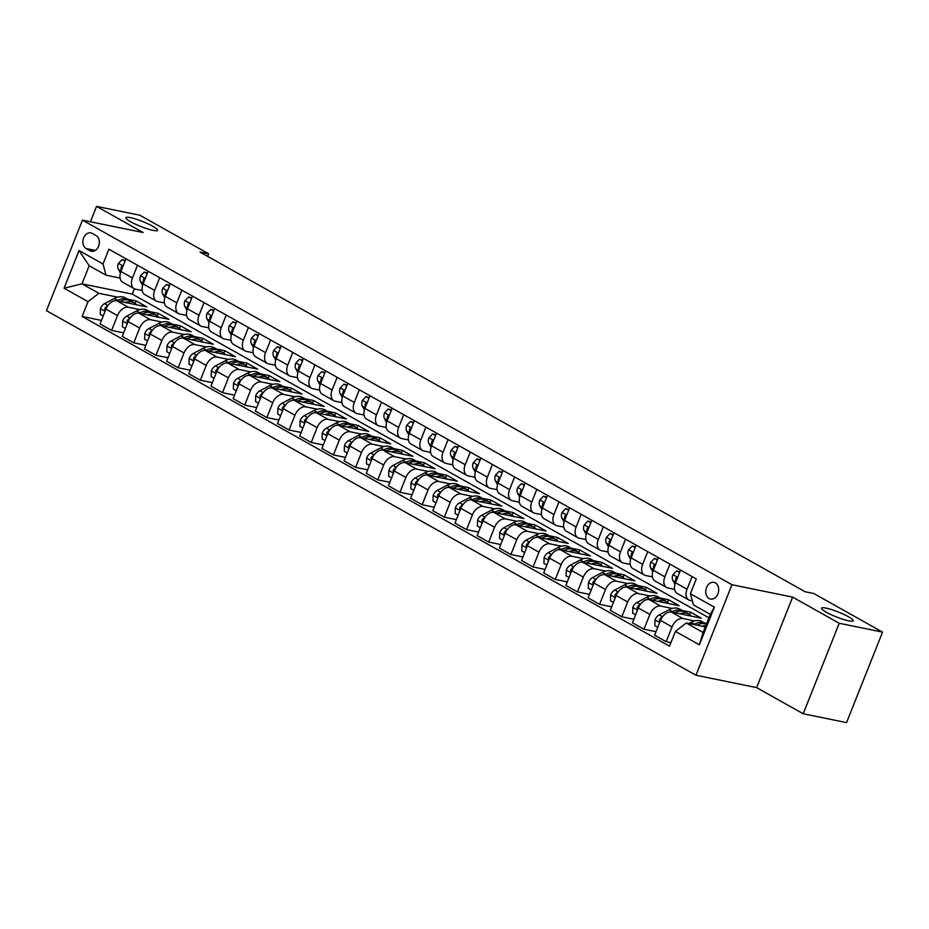 <?xml version="1.0" encoding="UTF-8"?>
<svg xmlns="http://www.w3.org/2000/svg" width="929" height="929" viewBox="0 0 929 929"><rect width="100%" height="100%" fill="white"/><g stroke="black" fill="none" stroke-linecap="round" stroke-linejoin="round"><path stroke-width="1.39" d="M826.009 608.112A17.059 2.636 -158.3 0 1 843.811 614.394A17.059 2.636 -158.3 0 1 853.217 620.793A17.059 2.636 -158.3 0 1 848.734 620.862A17.059 2.636 -158.3 0 1 830.932 614.592A17.059 2.636 -158.3 0 1 821.526 608.181A17.059 2.636 -158.3 0 1 826.009 608.112M130.362 217.63A17.059 2.636 -158.3 0 1 148.164 223.912A17.059 2.636 -158.3 0 1 157.57 230.311A17.059 2.636 -158.3 0 1 153.076 230.38A17.059 2.636 -158.3 0 1 135.286 224.11A17.059 2.636 -158.3 0 1 125.879 217.7A17.059 2.636 -158.3 0 1 130.362 217.63M715.342 582.878A8.524 6.375 -78.5 0 0 713.936 582.355A8.524 6.375 -78.5 0 0 706.226 588.463A8.524 6.375 -78.5 0 0 709.117 598.531A8.524 6.375 -78.5 0 0 710.522 599.066A8.524 6.375 -78.5 0 0 718.233 592.957A8.524 6.375 -78.5 0 0 715.342 582.878M803.202 713.774L839.224 623.266L792.634 597.115L756.624 687.623L803.202 713.774L846.54 722.611L882.55 632.115L813.781 593.515L805.118 591.738L199.979 252.061L208.642 253.826L139.873 215.226L96.546 206.389L90.415 221.776M756.624 687.623L695.96 675.232L46.45 310.658L82.46 220.15L731.971 584.736L695.96 675.232M86.142 248.542L90.043 250.737A8.256 6.178 -78.5 0 0 91.414 251.248A8.256 6.178 -78.5 0 0 98.88 245.337A8.256 6.178 -78.5 0 0 96.082 235.571L92.18 233.376A8.256 6.178 -78.5 0 0 90.81 232.865A8.256 6.178 -78.5 0 0 83.343 238.788A8.256 6.178 -78.5 0 0 86.142 248.542L95.304 250.424M88.023 301.67L64.066 288.222L79.046 250.551L103.014 263.999L106.045 275.193L89.184 265.74L81.984 283.833L98.846 293.297L88.023 301.67L82.135 316.464L669.53 646.189L675.418 631.383L686.241 623.022L703.102 632.486L710.302 614.383L693.452 604.918L690.41 593.712L714.366 607.171L699.374 644.831L675.418 631.383M690.41 593.712L696.297 578.918L108.902 249.204L103.014 263.999M839.224 623.266L882.55 632.115M792.634 597.115L731.971 584.736M82.46 220.15L143.124 232.529L96.546 206.389M207.631 256.358L208.642 253.826M134.38 288.745L132.243 294.098L81.984 283.833L64.066 288.222M106.045 275.193L120.05 278.061M692.082 576.549L687.042 589.23A10.66 6.886 119.3 0 0 688.749 599.937A10.66 6.886 119.3 0 0 690.073 600.424L692.349 600.889M669.902 564.1L664.862 576.781A10.66 6.886 119.3 0 0 666.569 587.488A10.66 6.886 119.3 0 0 667.893 587.976L674.617 589.346M647.722 551.652L642.671 564.321A10.66 6.886 119.3 0 0 644.389 575.039A10.66 6.886 119.3 0 0 645.713 575.527L652.437 576.897M625.531 539.203L620.491 551.872A10.66 6.886 119.3 0 0 622.209 562.579A10.66 6.886 119.3 0 0 623.533 563.067L630.257 564.449M603.351 526.743L598.311 539.424A10.66 6.886 119.3 0 0 600.018 550.131A10.66 6.886 119.3 0 0 601.342 550.618L608.065 551.989M581.171 514.294L576.131 526.964A10.66 6.886 119.3 0 0 577.838 537.682A10.66 6.886 119.3 0 0 579.162 538.17L585.885 539.54M558.991 501.846L553.939 514.515A10.66 6.886 119.3 0 0 555.658 525.222A10.66 6.886 119.3 0 0 556.982 525.721L563.706 527.091M536.799 489.397L531.76 502.066A10.66 6.886 119.3 0 0 533.478 512.773A10.66 6.886 119.3 0 0 534.802 513.261L541.526 514.643M514.62 476.937L509.58 489.618A10.66 6.886 119.3 0 0 511.298 500.325A10.66 6.886 119.3 0 0 512.611 500.812L519.334 502.183M492.44 464.488L487.4 477.158A10.66 6.886 119.3 0 0 489.107 487.876A10.66 6.886 119.3 0 0 490.431 488.364L497.154 489.734M470.26 452.04L465.208 464.709A10.66 6.886 119.3 0 0 466.927 475.416A10.66 6.886 119.3 0 0 468.251 475.915L474.974 477.285M448.068 439.591L443.028 452.26A10.66 6.886 119.3 0 0 444.747 462.967A10.66 6.886 119.3 0 0 446.071 463.455L452.795 464.837M425.888 427.131L420.849 439.812A10.66 6.886 119.3 0 0 422.567 450.519A10.66 6.886 119.3 0 0 423.891 451.006L430.615 452.377M403.709 414.682L398.669 427.352A10.66 6.886 119.3 0 0 400.376 438.07A10.66 6.886 119.3 0 0 401.7 438.558L408.423 439.928M381.529 402.234L376.477 414.903A10.66 6.886 119.3 0 0 378.196 425.61A10.66 6.886 119.3 0 0 379.52 426.109L386.243 427.479M359.337 389.774L354.297 402.454A10.66 6.886 119.3 0 0 356.016 413.161A10.66 6.886 119.3 0 0 357.34 413.649L364.063 415.019M337.157 377.325L332.117 390.006A10.66 6.886 119.3 0 0 333.836 400.713A10.66 6.886 119.3 0 0 335.16 401.2L341.884 402.571M314.977 364.876L309.938 377.546A10.66 6.886 119.3 0 0 311.645 388.264A10.66 6.886 119.3 0 0 312.968 388.752L319.692 390.122M292.798 352.428L287.746 365.097A10.66 6.886 119.3 0 0 289.465 375.804A10.66 6.886 119.3 0 0 290.789 376.303L297.512 377.673M270.606 339.968L265.566 352.648A10.66 6.886 119.3 0 0 267.285 363.355A10.66 6.886 119.3 0 0 268.609 363.843L275.332 365.213M248.426 327.519L243.386 340.2A10.66 6.886 119.3 0 0 245.105 350.907A10.66 6.886 119.3 0 0 246.429 351.394L253.152 352.765M226.246 315.07L221.207 327.74A10.66 6.886 119.3 0 0 222.914 338.458A10.66 6.886 119.3 0 0 224.237 338.946L230.961 340.316M204.066 302.622L199.015 315.291A10.66 6.886 119.3 0 0 200.734 325.998A10.66 6.886 119.3 0 0 202.057 326.485L208.781 327.867M181.875 290.162L176.835 302.842A10.66 6.886 119.3 0 0 178.554 313.549A10.66 6.886 119.3 0 0 179.878 314.037L186.601 315.407M159.695 277.713L154.655 290.394A10.66 6.886 119.3 0 0 156.374 301.101A10.66 6.886 119.3 0 0 157.698 301.588L164.421 302.959M137.515 265.264L132.475 277.934A10.66 6.886 119.3 0 0 134.182 288.652A10.66 6.886 119.3 0 0 135.506 289.14L142.23 290.51M135.111 303.411L136.11 300.903L127.726 299.196M117.716 297.152L98.846 293.297M136.11 300.903L146.759 306.884L116.775 300.764A10.66 6.886 119.3 0 0 105.941 309.136L100.053 323.931L111.596 330.399L123.638 332.861M157.291 315.872L158.29 313.363L149.906 311.645M139.907 309.601L128.307 307.232A10.66 6.886 119.3 0 0 117.484 315.605L111.596 330.399M158.29 313.363L168.939 319.332L138.955 313.212A10.66 6.886 119.3 0 0 128.132 321.585L122.245 336.379L133.776 342.859L145.818 345.321M179.471 328.32L180.47 325.812L172.086 324.093M162.087 322.061L150.486 319.692A10.66 6.886 119.3 0 0 139.664 328.053L133.776 342.859M180.47 325.812L191.119 331.792L161.135 325.661A10.66 6.886 119.3 0 0 150.312 334.034L144.425 348.828L155.956 355.308L168.01 357.77M201.663 340.769L202.661 338.261L194.266 336.553M184.267 334.51L172.678 332.141A10.66 6.886 119.3 0 0 161.843 340.513L155.956 355.308M202.661 338.261L213.298 344.241L183.315 338.121A10.66 6.886 119.3 0 0 172.492 346.482L166.605 361.288L178.136 367.756L190.19 370.218M223.843 353.229L224.841 350.709L216.457 349.002M206.447 346.958L194.858 344.589A10.66 6.886 119.3 0 0 184.023 352.962L178.136 367.756M224.841 350.709L235.49 356.69L205.506 350.57A10.66 6.886 119.3 0 0 194.672 358.942L188.784 373.737L200.327 380.216L212.369 382.667M246.022 365.678L247.021 363.169L238.637 361.451M228.639 359.407L217.038 357.038A10.66 6.886 119.3 0 0 206.215 365.411L200.327 380.216M247.021 363.169L257.67 369.138L227.686 363.018A10.66 6.886 119.3 0 0 216.863 371.391L210.976 386.185L222.507 392.665L234.549 395.127M268.202 378.126L269.201 375.618L260.817 373.899M250.818 371.867L239.217 369.498A10.66 6.886 119.3 0 0 228.395 377.859L222.507 392.665M269.201 375.618L279.85 381.598L249.866 375.467A10.66 6.886 119.3 0 0 239.043 383.84L233.156 398.634L244.687 405.114L256.741 407.576M290.394 390.575L291.392 388.067L282.997 386.359M272.998 384.316L261.409 381.947A10.66 6.886 119.3 0 0 250.575 390.319L244.687 405.114M291.392 388.067L302.03 394.047L272.046 387.927A10.66 6.886 119.3 0 0 261.223 396.288L255.336 411.094L266.867 417.562L278.921 420.024M312.574 403.035L313.572 400.515L305.188 398.808M295.178 396.764L283.589 394.395A10.66 6.886 119.3 0 0 272.754 402.768L266.867 417.562M313.572 400.515L324.221 406.496L294.238 400.376A10.66 6.886 119.3 0 0 283.403 408.748L277.516 423.543L289.058 430.022L301.101 432.473M334.754 415.484L335.752 412.975L327.368 411.257M317.37 409.213L305.769 406.856A10.66 6.886 119.3 0 0 294.946 415.217L289.058 430.022M335.752 412.975L346.401 418.944L316.417 412.824A10.66 6.886 119.3 0 0 305.595 421.197L299.695 435.991L311.238 442.471L323.28 444.933M356.933 427.932L357.932 425.424L349.548 423.705M339.549 421.673L327.949 419.304A10.66 6.886 119.3 0 0 317.126 427.665L311.238 442.471M357.932 425.424L368.581 431.404L338.597 425.273A10.66 6.886 119.3 0 0 327.774 433.646L321.887 448.452L333.418 454.92L345.472 457.382M379.113 440.381L380.124 437.873L371.728 436.166M361.729 434.122L350.128 431.753A10.66 6.886 119.3 0 0 339.306 440.125L333.418 454.92M380.124 437.873L390.761 443.853L360.777 437.733A10.66 6.886 119.3 0 0 349.954 446.094L344.067 460.9L355.598 467.368L367.652 469.83M401.305 452.841L402.303 450.321L393.919 448.614M383.909 446.57L372.32 444.201A10.66 6.886 119.3 0 0 361.486 452.574L355.598 467.368M402.303 450.321L412.952 456.302L382.969 450.182A10.66 6.886 119.3 0 0 372.134 458.554L366.247 473.349L377.789 479.828L389.832 482.279M423.485 465.29L424.483 462.781L416.099 461.063M406.101 459.019L394.5 456.662A10.66 6.886 119.3 0 0 383.677 465.023L377.789 479.828M424.483 462.781L435.132 468.75L405.149 462.63A10.66 6.886 119.3 0 0 394.326 471.003L388.427 485.797L399.969 492.277L412.011 494.739M445.665 477.738L446.663 475.23L438.279 473.523M428.281 471.479L416.68 469.11A10.66 6.886 119.3 0 0 405.857 477.471L399.969 492.277M446.663 475.23L457.312 481.21L427.328 475.091A10.66 6.886 119.3 0 0 416.506 483.452L410.618 498.258L422.149 504.726L434.191 507.188M467.844 490.187L468.843 487.679L460.459 485.972M450.46 483.928L438.86 481.559A10.66 6.886 119.3 0 0 428.037 489.931L422.149 504.726M468.843 487.679L479.492 493.659L449.508 487.539A10.66 6.886 119.3 0 0 438.685 495.9L432.798 510.706L444.329 517.174L456.383 519.636M490.036 502.647L491.035 500.127L482.65 498.42M472.64 496.376L461.051 494.007A10.66 6.886 119.3 0 0 450.217 502.38L444.329 517.174M491.035 500.127L501.683 506.108L471.7 499.988A10.66 6.886 119.3 0 0 460.865 508.36L454.978 523.155L466.521 529.635L478.563 532.085M512.216 515.096L513.214 512.587L504.83 510.869M494.82 508.825L483.231 506.468A10.66 6.886 119.3 0 0 472.408 514.829L466.521 529.635M513.214 512.587L523.863 518.556L493.88 512.436A10.66 6.886 119.3 0 0 483.057 520.809L477.158 535.603L488.7 542.083L500.743 544.545M534.396 527.544L535.394 525.036L527.01 523.329M517.012 521.285L505.411 518.916A10.66 6.886 119.3 0 0 494.588 527.289L488.7 542.083M535.394 525.036L546.043 531.016L516.059 524.897A10.66 6.886 119.3 0 0 505.237 533.258L499.349 548.064L510.88 554.532L522.922 556.994M556.576 539.993L557.574 537.485L549.19 535.778M539.192 533.734L527.591 531.365A10.66 6.886 119.3 0 0 516.768 539.737L510.88 554.532M557.574 537.485L568.223 543.465L538.239 537.345A10.66 6.886 119.3 0 0 527.417 545.706L521.529 560.512L533.06 566.98L545.114 569.442M578.767 552.453L579.766 549.945L571.381 548.226M561.371 546.182L549.782 543.813A10.66 6.886 119.3 0 0 538.948 552.186L533.06 566.98M579.766 549.945L590.414 555.914L560.431 549.794A10.66 6.886 119.3 0 0 549.596 558.166L543.709 572.961L555.252 579.441L567.294 581.891M600.947 564.902L601.946 562.393L593.561 560.675M583.551 558.631L571.962 556.274A10.66 6.886 119.3 0 0 561.139 564.635L555.252 579.441M601.946 562.393L612.594 568.362L582.611 562.242A10.66 6.886 119.3 0 0 571.788 570.615L565.889 585.409L577.432 591.889L589.474 594.351M623.127 577.35L624.125 574.842L615.741 573.135M605.743 571.091L594.142 568.722A10.66 6.886 119.3 0 0 583.319 577.095L577.432 591.889M624.125 574.842L634.774 580.822L604.791 574.703A10.66 6.886 119.3 0 0 593.968 583.064L588.08 597.87L599.611 604.338L611.654 606.8M645.307 589.799L646.305 587.291L637.921 585.584M627.923 583.54L616.322 581.171A10.66 6.886 119.3 0 0 605.499 589.543L599.611 604.338M646.305 587.291L656.954 593.271L626.97 587.151A10.66 6.886 119.3 0 0 616.148 595.524L610.26 610.318L621.791 616.786L633.845 619.248M667.498 602.259L668.497 599.751L660.113 598.032M650.103 595.988L638.513 593.619A10.66 6.886 119.3 0 0 627.679 601.992L621.791 616.786M668.497 599.751L679.145 605.72L649.162 599.6A10.66 6.886 119.3 0 0 638.328 607.972L632.44 622.767L643.971 629.247L656.025 631.708M689.678 614.708L690.677 612.199L682.292 610.481M672.282 608.449L660.693 606.08A10.66 6.886 119.3 0 0 649.87 614.441L643.971 629.247M690.677 612.199L701.325 618.168L671.342 612.048A10.66 6.886 119.3 0 0 660.519 620.421L654.62 635.215L666.163 641.695L670.924 642.671M706.714 623.394L704.472 622.941M694.474 620.897L682.873 618.528A10.66 6.886 119.3 0 0 672.05 626.901L666.163 641.695M705.32 626.912L686.241 623.022M132.243 294.098L708.943 617.808M125.984 258.785L120.933 271.465A10.66 6.886 119.3 0 0 122.651 282.172L134.182 288.652M82.135 316.464L101.458 320.412M148.164 271.245L143.124 283.914A10.66 6.886 119.3 0 0 144.831 294.621L156.374 301.101M170.344 283.693L165.304 296.363A10.66 6.886 119.3 0 0 167.023 307.069L178.554 313.549M192.524 296.142L187.484 308.811A10.66 6.886 119.3 0 0 189.202 319.53L200.734 325.998M214.715 308.591L209.664 321.271A10.66 6.886 119.3 0 0 211.382 331.978L222.914 338.458M236.895 321.051L231.855 333.72A10.66 6.886 119.3 0 0 233.562 344.427L245.105 350.907M259.075 333.499L254.035 346.169A10.66 6.886 119.3 0 0 255.742 356.887L267.285 363.355M281.255 345.948L276.215 358.629A10.66 6.886 119.3 0 0 277.934 369.336L289.465 375.804M303.446 358.397L298.395 371.077A10.66 6.886 119.3 0 0 300.113 381.784L311.645 388.264M325.626 370.857L320.586 383.526A10.66 6.886 119.3 0 0 322.293 394.233L333.836 400.713M347.806 383.305L342.766 395.975A10.66 6.886 119.3 0 0 344.473 406.693L356.016 413.161M369.986 395.754L364.946 408.435A10.66 6.886 119.3 0 0 366.665 419.142L378.196 425.61M392.177 408.203L387.126 420.883A10.66 6.886 119.3 0 0 388.845 431.59L400.376 438.07M414.357 420.663L409.306 433.332A10.66 6.886 119.3 0 0 411.024 444.039L422.567 450.519M436.537 433.111L431.497 445.781A10.66 6.886 119.3 0 0 433.204 456.499L444.747 462.967M458.717 445.56L453.677 458.241A10.66 6.886 119.3 0 0 455.396 468.948L466.927 475.416M480.908 458.009L475.857 470.689A10.66 6.886 119.3 0 0 477.576 481.396L489.107 487.876M503.088 470.469L498.037 483.138A10.66 6.886 119.3 0 0 499.756 493.845L511.298 500.325M525.268 482.917L520.228 495.587A10.66 6.886 119.3 0 0 521.935 506.305L533.478 512.773M547.448 495.366L542.408 508.047A10.66 6.886 119.3 0 0 544.127 518.754L555.658 525.222M569.64 507.826L564.588 520.495A10.66 6.886 119.3 0 0 566.307 531.202L577.838 537.682M591.819 520.275L586.768 532.944A10.66 6.886 119.3 0 0 588.487 543.651L600.018 550.131M613.999 532.723L608.959 545.393A10.66 6.886 119.3 0 0 610.667 556.111L622.209 562.579M636.179 545.172L631.139 557.853A10.66 6.886 119.3 0 0 632.858 568.56L644.389 575.039M658.359 557.632L653.319 570.301A10.66 6.886 119.3 0 0 655.038 581.008L666.569 587.488M680.551 570.081L675.499 582.75A10.66 6.886 119.3 0 0 677.218 593.457L688.749 599.937M89.184 265.74L79.046 250.551M714.366 607.171L710.302 614.383M699.374 644.831L703.102 632.486M125.009 261.235L122.082 259.586L118.355 263.476A7.06 4.564 119.3 0 0 118.32 269.201L120.422 272.963M125.264 260.573L122.082 259.586M122.895 266.53L121.78 266.344L121.211 267.25A7.06 4.564 119.3 0 0 121.374 270.362M125.369 302.517A20.38 13.157 -60.7 0 1 134.217 302.842A20.38 13.157 -60.7 0 1 136.598 304.805M103.2 316.023L100.274 314.374L100.448 308.486A7.06 4.564 -60.7 0 1 104.629 303.62L114.313 298.499A20.38 13.157 -60.7 0 1 125.345 297.861L128.713 299.753A20.38 13.157 119.3 0 0 117.693 300.392L116.938 300.799M120.108 301.437A20.38 13.157 -60.7 0 1 130.838 300.95L134.217 302.842M129.735 300.427A20.38 13.157 119.3 0 0 128.713 299.753M107.927 305.548A7.06 4.564 119.3 0 0 104.756 308.591L105.302 310.716M147.188 273.683L144.262 272.034L140.534 275.936A7.06 4.564 119.3 0 0 140.5 281.65L142.601 285.424M147.456 273.021L144.262 272.034M145.087 278.979L143.96 278.805L143.391 279.699A7.06 4.564 119.3 0 0 143.554 282.811M169.368 286.132L166.442 284.483L162.726 288.385A7.06 4.564 119.3 0 0 162.691 294.11L164.793 297.872M169.635 285.482L166.442 284.483M167.266 291.427L166.14 291.253L165.571 292.159A7.06 4.564 119.3 0 0 165.734 295.271M191.56 298.581L188.622 296.943L184.906 300.833A7.06 4.564 119.3 0 0 184.871 306.558L186.973 310.321M191.815 297.93L188.622 296.943M189.446 303.888L188.32 303.702L187.763 304.607A7.06 4.564 119.3 0 0 187.925 307.72M147.548 314.966A20.38 13.157 -60.7 0 1 156.397 315.291A20.38 13.157 -60.7 0 1 158.778 317.265M125.38 328.471L122.454 326.834L122.628 320.946A7.06 4.564 -60.7 0 1 126.808 316.069L136.505 310.96A20.38 13.157 -60.7 0 1 147.525 310.309L150.893 312.202A20.38 13.157 119.3 0 0 139.873 312.852L139.118 313.247M142.288 313.897A20.38 13.157 -60.7 0 1 153.03 313.398L156.397 315.291M151.915 312.876A20.38 13.157 119.3 0 0 150.893 312.202M130.106 317.997A7.06 4.564 119.3 0 0 126.948 321.039L127.494 323.164M169.728 327.414A20.38 13.157 -60.7 0 1 178.577 327.74A20.38 13.157 -60.7 0 1 180.958 329.714M147.572 340.92L144.634 339.282L144.808 333.395A7.06 4.564 -60.7 0 1 148.988 328.518L158.685 323.408A20.38 13.157 -60.7 0 1 169.705 322.758L173.084 324.651A20.38 13.157 119.3 0 0 162.052 325.301L161.298 325.696M164.468 326.346A20.38 13.157 -60.7 0 1 175.209 325.847L178.577 327.74M174.106 325.324A20.38 13.157 119.3 0 0 173.084 324.651M152.286 330.445A7.06 4.564 119.3 0 0 149.128 333.499L149.674 335.613M191.92 339.875A20.38 13.157 -60.7 0 1 200.769 340.188A20.38 13.157 -60.7 0 1 203.149 342.162M169.752 353.38L166.825 351.731L166.988 345.843A7.06 4.564 -60.7 0 1 171.18 340.966L180.865 335.857A20.38 13.157 -60.7 0 1 191.885 335.218L195.264 337.111A20.38 13.157 119.3 0 0 184.232 337.75L183.477 338.144M186.659 338.795A20.38 13.157 -60.7 0 1 197.389 338.295L200.769 340.188M196.286 337.784A20.38 13.157 119.3 0 0 195.264 337.111M174.478 342.906A7.06 4.564 119.3 0 0 171.308 345.948L171.853 348.073M213.74 311.041L210.802 309.392L207.086 313.294A7.06 4.564 119.3 0 0 207.051 319.007L209.153 322.769M213.995 310.379L210.802 309.392M211.626 316.336L210.511 316.162L209.942 317.056A7.06 4.564 119.3 0 0 210.105 320.168M214.1 352.323A20.38 13.157 -60.7 0 1 222.948 352.648A20.38 13.157 -60.7 0 1 225.329 354.611M191.931 365.829L189.005 364.18L189.179 358.292A7.06 4.564 -60.7 0 1 193.36 353.426L203.045 348.305A20.38 13.157 -60.7 0 1 214.076 347.667L217.444 349.559A20.38 13.157 119.3 0 0 206.424 350.198L205.669 350.605M208.839 351.255A20.38 13.157 -60.7 0 1 219.569 350.756L222.948 352.648M218.466 350.233A20.38 13.157 119.3 0 0 217.444 349.559M196.658 355.354A7.06 4.564 119.3 0 0 193.487 358.397L194.033 360.522M235.92 323.489L232.993 321.84L229.266 325.742A7.06 4.564 119.3 0 0 229.231 331.456L231.333 335.23M236.187 322.827L232.993 321.84M233.818 328.785L232.691 328.611L232.122 329.516A7.06 4.564 119.3 0 0 232.285 332.617M258.099 335.938L255.173 334.301L251.457 338.191A7.06 4.564 119.3 0 0 251.422 343.916L253.524 347.678M258.367 335.288L255.173 334.301M255.998 341.233L254.871 341.059L254.302 341.965A7.06 4.564 119.3 0 0 254.465 345.077M280.291 348.387L277.353 346.749L273.637 350.639A7.06 4.564 119.3 0 0 273.602 356.364L275.704 360.127M280.546 347.736L277.353 346.749M278.177 353.694L277.051 353.508L276.494 354.413A7.06 4.564 119.3 0 0 276.656 357.526M302.471 360.847L299.533 359.198L295.817 363.1A7.06 4.564 119.3 0 0 295.782 368.813L297.884 372.575M302.726 360.185L299.533 359.198M300.357 366.142L299.243 365.968L298.673 366.862A7.06 4.564 119.3 0 0 298.836 369.974M324.651 373.295L321.724 371.646L317.997 375.548A7.06 4.564 119.3 0 0 317.962 381.262L320.064 385.036M324.918 372.634L321.724 371.646M322.549 378.591L321.422 378.417L320.853 379.322A7.06 4.564 119.3 0 0 321.016 382.423M236.28 364.772A20.38 13.157 -60.7 0 1 245.128 365.097A20.38 13.157 -60.7 0 1 247.509 367.071M214.111 378.277L211.185 376.64L211.359 370.752A7.06 4.564 -60.7 0 1 215.54 365.875L225.236 360.766A20.38 13.157 -60.7 0 1 236.256 360.115L239.624 362.008A20.38 13.157 119.3 0 0 228.604 362.658L227.849 363.053M231.019 363.703A20.38 13.157 -60.7 0 1 241.761 363.204L245.128 365.097M240.646 362.682A20.38 13.157 119.3 0 0 239.624 362.008M218.838 367.803A7.06 4.564 119.3 0 0 215.679 370.845L216.225 372.97M258.459 377.232A20.38 13.157 -60.7 0 1 267.308 377.546A20.38 13.157 -60.7 0 1 269.689 379.52M236.303 390.737L233.365 389.088L233.539 383.201A7.06 4.564 -60.7 0 1 237.719 378.324L247.416 373.214A20.38 13.157 -60.7 0 1 258.436 372.564L261.815 374.457A20.38 13.157 119.3 0 0 250.784 375.107L250.029 375.502M253.199 376.152A20.38 13.157 -60.7 0 1 263.941 375.653L267.308 377.546M262.837 375.13A20.38 13.157 119.3 0 0 261.815 374.457M241.017 380.251A7.06 4.564 119.3 0 0 237.859 383.305L238.405 385.419M280.651 389.681A20.38 13.157 -60.7 0 1 289.5 390.006A20.38 13.157 -60.7 0 1 291.88 391.968M258.483 403.186L255.556 401.537L255.719 395.649A7.06 4.564 -60.7 0 1 259.911 390.772L269.596 385.663A20.38 13.157 -60.7 0 1 280.616 385.024L283.995 386.917A20.38 13.157 119.3 0 0 272.963 387.556L272.209 387.962M275.39 388.601A20.38 13.157 -60.7 0 1 286.12 388.113L289.5 390.006M285.017 387.59A20.38 13.157 119.3 0 0 283.995 386.917M263.209 392.712A7.06 4.564 119.3 0 0 260.039 395.754L260.584 397.879M302.831 402.129A20.38 13.157 -60.7 0 1 311.679 402.454A20.38 13.157 -60.7 0 1 314.06 404.417M280.663 415.635L277.736 413.986L277.91 408.098A7.06 4.564 -60.7 0 1 282.091 403.232L291.776 398.111A20.38 13.157 -60.7 0 1 302.808 397.473L306.175 399.365A20.38 13.157 119.3 0 0 295.155 400.004L294.4 400.411M297.57 401.061A20.38 13.157 -60.7 0 1 308.3 400.562L311.679 402.454M307.197 400.039A20.38 13.157 119.3 0 0 306.175 399.365M285.389 405.16A7.06 4.564 119.3 0 0 282.219 408.203L282.764 410.328M325.011 414.578A20.38 13.157 -60.7 0 1 333.859 414.903A20.38 13.157 -60.7 0 1 336.24 416.877M302.842 428.083L299.916 426.446L300.09 420.558A7.06 4.564 -60.7 0 1 304.271 415.681L313.967 410.572A20.38 13.157 -60.7 0 1 324.987 409.921L328.355 411.814A20.38 13.157 119.3 0 0 317.335 412.464L316.58 412.859M319.75 413.51A20.38 13.157 -60.7 0 1 330.492 413.01L333.859 414.903M329.377 412.488A20.38 13.157 119.3 0 0 328.355 411.814M307.569 417.609A7.06 4.564 119.3 0 0 304.41 420.651L304.956 422.776M346.831 385.744L343.904 384.107L340.188 387.997A7.06 4.564 119.3 0 0 340.153 393.722L342.255 397.484M347.098 385.094L343.904 384.107M344.729 391.039L343.602 390.865L343.033 391.771A7.06 4.564 119.3 0 0 343.196 394.883M347.191 427.038A20.38 13.157 -60.7 0 1 356.039 427.352A20.38 13.157 -60.7 0 1 358.42 429.326M325.034 440.543L322.096 438.894L322.27 433.007A7.06 4.564 -60.7 0 1 326.451 428.13L336.147 423.02A20.38 13.157 -60.7 0 1 347.167 422.37L350.547 424.263A20.38 13.157 119.3 0 0 339.515 424.913L338.76 425.308M341.93 425.958A20.38 13.157 -60.7 0 1 352.672 425.459L356.039 427.352M351.568 424.936A20.38 13.157 119.3 0 0 350.547 424.263M329.749 430.057A7.06 4.564 119.3 0 0 326.59 433.111L327.136 435.225M369.022 398.204L366.084 396.555L362.368 400.445A7.06 4.564 119.3 0 0 362.333 406.17L364.435 409.933M369.277 397.542L366.084 396.555M366.909 403.5L365.782 403.314L365.225 404.22A7.06 4.564 119.3 0 0 365.387 407.332M369.382 439.487A20.38 13.157 -60.7 0 1 378.231 439.812A20.38 13.157 -60.7 0 1 380.611 441.774M347.214 452.992L344.287 451.343L344.45 445.455A7.06 4.564 -60.7 0 1 348.63 440.578L358.327 435.469A20.38 13.157 -60.7 0 1 369.347 434.83L372.726 436.723A20.38 13.157 119.3 0 0 361.695 437.362L360.94 437.768M364.122 438.407A20.38 13.157 -60.7 0 1 374.851 437.919L378.231 439.812M373.748 437.396A20.38 13.157 119.3 0 0 372.726 436.723M351.94 442.518A7.06 4.564 119.3 0 0 348.77 445.56L349.316 447.685M391.202 410.653L388.264 409.004L384.548 412.906A7.06 4.564 119.3 0 0 384.513 418.619L386.615 422.381M391.457 409.991L388.264 409.004M389.088 415.948L387.974 415.774L387.405 416.668A7.06 4.564 119.3 0 0 387.567 419.78M391.562 451.935A20.38 13.157 -60.7 0 1 400.411 452.26A20.38 13.157 -60.7 0 1 402.791 454.235M369.394 465.441L366.467 463.792L366.641 457.904A7.06 4.564 -60.7 0 1 370.822 453.038L380.507 447.917A20.38 13.157 -60.7 0 1 391.539 447.279L394.906 449.171A20.38 13.157 119.3 0 0 383.886 449.81L383.131 450.217M386.301 450.867A20.38 13.157 -60.7 0 1 397.031 450.368L400.411 452.26M395.928 449.845A20.38 13.157 119.3 0 0 394.906 449.171M374.12 454.966A7.06 4.564 119.3 0 0 370.95 458.009L371.495 460.134M413.382 423.101L410.455 421.452L406.728 425.354A7.06 4.564 119.3 0 0 406.693 431.079L408.795 434.842M413.649 422.44L410.455 421.452M411.28 428.397L410.153 428.223L409.584 429.128A7.06 4.564 119.3 0 0 409.747 432.229M413.742 464.384A20.38 13.157 -60.7 0 1 422.59 464.709A20.38 13.157 -60.7 0 1 424.971 466.683M391.573 477.889L388.647 476.252L388.821 470.364A7.06 4.564 -60.7 0 1 393.002 465.487L402.698 460.378A20.38 13.157 -60.7 0 1 413.719 459.727L417.086 461.62A20.38 13.157 119.3 0 0 406.066 462.27L405.311 462.665M408.481 463.316A20.38 13.157 -60.7 0 1 419.223 462.816L422.59 464.709M418.108 462.294A20.38 13.157 119.3 0 0 417.086 461.62M396.3 467.415A7.06 4.564 119.3 0 0 393.141 470.457L393.687 472.582M435.562 435.55L432.635 433.913L428.919 437.803A7.06 4.564 119.3 0 0 428.873 443.528L430.986 447.29M435.829 434.9L432.635 433.913M433.46 440.845L432.333 440.671L431.764 441.577A7.06 4.564 119.3 0 0 431.927 444.689M435.922 476.844A20.38 13.157 -60.7 0 1 444.77 477.158A20.38 13.157 -60.7 0 1 447.151 479.132M413.765 490.349L410.827 488.7L411.001 482.813A7.06 4.564 -60.7 0 1 415.182 477.936L424.878 472.826A20.38 13.157 -60.7 0 1 435.898 472.176L439.278 474.069A20.38 13.157 119.3 0 0 428.246 474.719L427.491 475.114M430.661 475.764A20.38 13.157 -60.7 0 1 441.403 475.265L444.77 477.158M440.288 474.742A20.38 13.157 119.3 0 0 439.278 474.069M418.48 479.863A7.06 4.564 119.3 0 0 415.321 482.917L415.867 485.043M457.753 448.01L454.815 446.361L451.099 450.251A7.06 4.564 119.3 0 0 451.064 455.976L453.166 459.739M458.009 447.348L454.815 446.361M455.64 453.306L454.513 453.12L453.956 454.026A7.06 4.564 119.3 0 0 454.118 457.138M458.113 489.293A20.38 13.157 -60.7 0 1 466.95 489.618A20.38 13.157 -60.7 0 1 469.342 491.58M435.945 502.798L433.019 501.149L433.181 495.262A7.06 4.564 -60.7 0 1 437.362 490.384L447.058 485.275A20.38 13.157 -60.7 0 1 458.078 484.636L461.458 486.529A20.38 13.157 119.3 0 0 450.426 487.168L449.671 487.574M452.853 488.213A20.38 13.157 -60.7 0 1 463.583 487.725L466.95 489.618M462.479 487.202A20.38 13.157 119.3 0 0 461.458 486.529M440.671 492.324A7.06 4.564 119.3 0 0 437.501 495.366L438.047 497.491M479.933 460.459L476.995 458.81L473.279 462.712A7.06 4.564 119.3 0 0 473.244 468.425L475.346 472.187M480.188 459.797L476.995 458.81M477.82 465.754L476.705 465.58L476.136 466.474A7.06 4.564 119.3 0 0 476.298 469.586M502.113 472.907L499.187 471.258L495.459 475.16A7.06 4.564 119.3 0 0 495.424 480.885L497.526 484.648M502.38 472.246L499.187 471.258M500.011 478.203L498.885 478.029L498.316 478.934A7.06 4.564 119.3 0 0 498.478 482.046M524.293 485.356L521.366 483.719L517.65 487.609A7.06 4.564 119.3 0 0 517.604 493.334L519.717 497.096M524.56 484.706L521.366 483.719M522.191 490.663L521.064 490.477L520.495 491.383A7.06 4.564 119.3 0 0 520.658 494.495M546.484 497.816L543.546 496.167L539.83 500.057A7.06 4.564 119.3 0 0 539.795 505.782L541.897 509.545M546.74 497.154L543.546 496.167M544.371 503.112L543.244 502.926L542.687 503.832A7.06 4.564 119.3 0 0 542.85 506.944M568.664 510.265L565.726 508.616L562.01 512.518A7.06 4.564 119.3 0 0 561.975 518.231L564.077 521.993M568.92 509.603L565.726 508.616M566.551 515.56L565.436 515.386L564.867 516.28A7.06 4.564 119.3 0 0 565.029 519.392M590.844 522.713L587.918 521.064L584.19 524.966A7.06 4.564 119.3 0 0 584.155 530.691L586.257 534.454M591.111 522.052L587.918 521.064M588.742 528.009L587.616 527.835L587.047 528.74A7.06 4.564 119.3 0 0 587.209 531.852M613.024 535.162L610.098 533.525L606.382 537.415A7.06 4.564 119.3 0 0 606.335 543.14L608.449 546.902M613.291 534.512L610.098 533.525M610.922 540.469L609.796 540.283L609.227 541.189A7.06 4.564 119.3 0 0 609.389 544.301M635.215 547.622L632.277 545.973L628.561 549.863A7.06 4.564 119.3 0 0 628.527 555.588L630.628 559.351M635.471 546.96L632.277 545.973M633.102 552.918L631.975 552.732L631.418 553.638A7.06 4.564 119.3 0 0 631.581 556.75M480.293 501.741A20.38 13.157 -60.7 0 1 489.142 502.066A20.38 13.157 -60.7 0 1 491.522 504.041M458.125 515.247L455.198 513.598L455.373 507.71A7.06 4.564 -60.7 0 1 459.553 502.844L469.238 497.735A20.38 13.157 -60.7 0 1 480.27 497.085L483.637 498.978A20.38 13.157 119.3 0 0 472.617 499.628L471.862 500.023M475.033 500.673A20.38 13.157 -60.7 0 1 485.762 500.174L489.142 502.066M484.659 499.651A20.38 13.157 119.3 0 0 483.637 498.978M462.851 504.772A7.06 4.564 119.3 0 0 459.681 507.815L460.227 509.94M502.473 514.19A20.38 13.157 -60.7 0 1 511.322 514.515A20.38 13.157 -60.7 0 1 513.702 516.489M480.305 527.695L477.378 526.058L477.552 520.17A7.06 4.564 -60.7 0 1 481.733 515.293L491.418 510.184A20.38 13.157 -60.7 0 1 502.45 509.533L505.817 511.426A20.38 13.157 119.3 0 0 494.797 512.076L494.042 512.471M497.212 513.122A20.38 13.157 -60.7 0 1 507.954 512.622L511.322 514.515M506.839 512.1A20.38 13.157 119.3 0 0 505.817 511.426M485.031 517.221A7.06 4.564 119.3 0 0 481.872 520.263L482.418 522.388M524.653 526.65A20.38 13.157 -60.7 0 1 533.501 526.964A20.38 13.157 -60.7 0 1 535.882 528.938M502.496 540.155L499.558 538.506L499.732 532.619A7.06 4.564 -60.7 0 1 503.913 527.742L513.609 522.632A20.38 13.157 -60.7 0 1 524.63 521.982L527.997 523.875A20.38 13.157 119.3 0 0 516.977 524.525L516.222 524.92M519.392 525.57A20.38 13.157 -60.7 0 1 530.134 525.071L533.501 526.964M529.019 524.56A20.38 13.157 119.3 0 0 527.997 523.875M507.211 529.681A7.06 4.564 119.3 0 0 504.052 532.723L504.598 534.849M546.844 539.099A20.38 13.157 -60.7 0 1 555.681 539.424A20.38 13.157 -60.7 0 1 558.074 541.386M524.676 552.604L521.75 550.955L521.912 545.068A7.06 4.564 -60.7 0 1 526.093 540.19L535.789 535.081A20.38 13.157 -60.7 0 1 546.809 534.442L550.189 536.335A20.38 13.157 119.3 0 0 539.157 536.974L538.402 537.38M541.584 538.019A20.38 13.157 -60.7 0 1 552.314 537.531L555.681 539.424M551.211 537.008A20.38 13.157 119.3 0 0 550.189 536.335M529.402 542.13A7.06 4.564 119.3 0 0 526.232 545.172L526.778 547.297M569.024 551.547A20.38 13.157 -60.7 0 1 577.873 551.872A20.38 13.157 -60.7 0 1 580.253 553.847M546.856 565.053L543.929 563.415L544.104 557.516A7.06 4.564 -60.7 0 1 548.284 552.65L557.969 547.541A20.38 13.157 -60.7 0 1 569.001 546.891L572.369 548.784A20.38 13.157 119.3 0 0 561.348 549.434L560.582 549.829M563.764 550.479A20.38 13.157 -60.7 0 1 574.494 549.98L577.873 551.872M573.39 549.457A20.38 13.157 119.3 0 0 572.369 548.784M551.582 554.578A7.06 4.564 119.3 0 0 548.412 557.621L548.958 559.746M591.204 563.996A20.38 13.157 -60.7 0 1 600.053 564.321A20.38 13.157 -60.7 0 1 602.433 566.295M569.036 577.501L566.109 575.864L566.284 569.976A7.06 4.564 -60.7 0 1 570.464 565.099L580.149 559.99A20.38 13.157 -60.7 0 1 591.181 559.339L594.548 561.232A20.38 13.157 119.3 0 0 583.528 561.882L582.773 562.277M585.944 562.928A20.38 13.157 -60.7 0 1 596.685 562.428L600.053 564.321M595.57 561.906A20.38 13.157 119.3 0 0 594.548 561.232M573.762 567.027A7.06 4.564 119.3 0 0 570.603 570.069L571.149 572.194M613.384 576.456A20.38 13.157 -60.7 0 1 622.233 576.77A20.38 13.157 -60.7 0 1 624.613 578.744M591.227 589.961L588.289 588.312L588.463 582.425A7.06 4.564 -60.7 0 1 592.644 577.548L602.34 572.438A20.38 13.157 -60.7 0 1 613.361 571.799L616.728 573.692A20.38 13.157 119.3 0 0 605.708 574.331L604.953 574.726M608.123 575.376A20.38 13.157 -60.7 0 1 618.865 574.877L622.233 576.77M617.75 574.366A20.38 13.157 119.3 0 0 616.728 573.692M595.942 579.487A7.06 4.564 119.3 0 0 592.783 582.529L593.329 584.655M635.575 588.905A20.38 13.157 -60.7 0 1 644.412 589.23A20.38 13.157 -60.7 0 1 646.805 591.192M613.407 602.41L610.469 600.761L610.643 594.874A7.06 4.564 -60.7 0 1 614.824 590.008L624.52 584.887A20.38 13.157 -60.7 0 1 635.541 584.248L638.92 586.141A20.38 13.157 119.3 0 0 627.888 586.78L627.133 587.186M630.315 587.825A20.38 13.157 -60.7 0 1 641.045 587.337L644.412 589.23M639.942 586.814A20.38 13.157 119.3 0 0 638.92 586.141M618.133 591.936A7.06 4.564 119.3 0 0 614.963 594.978L615.509 597.103M657.395 560.071L654.457 558.422L650.741 562.324A7.06 4.564 119.3 0 0 650.706 568.037L652.808 571.811M657.651 559.409L654.457 558.422M655.282 565.366L654.167 565.192L653.598 566.086A7.06 4.564 119.3 0 0 653.761 569.198M657.755 601.353A20.38 13.157 -60.7 0 1 666.604 601.678A20.38 13.157 -60.7 0 1 668.985 603.653M635.587 614.859L632.661 613.221L632.835 607.334A7.06 4.564 -60.7 0 1 637.015 602.456L646.7 597.347A20.38 13.157 -60.7 0 1 657.732 596.697L661.1 598.59A20.38 13.157 119.3 0 0 650.079 599.24L649.313 599.635M652.495 600.285A20.38 13.157 -60.7 0 1 663.225 599.786L666.604 601.678M662.122 599.263A20.38 13.157 119.3 0 0 661.1 598.59M640.313 604.384A7.06 4.564 119.3 0 0 637.143 607.427L637.689 609.552M679.575 572.519L676.649 570.87L672.921 574.772A7.06 4.564 119.3 0 0 672.886 580.497L674.988 584.26M679.842 571.869L676.649 570.87M677.462 577.815L676.347 577.641L675.778 578.546A7.06 4.564 119.3 0 0 675.94 581.659M679.935 613.802A20.38 13.157 -60.7 0 1 688.784 614.127A20.38 13.157 -60.7 0 1 691.164 616.101M657.767 627.307L654.84 625.67L655.015 619.782A7.06 4.564 -60.7 0 1 659.195 614.905L668.88 609.796A20.38 13.157 -60.7 0 1 679.912 609.145L683.279 611.038A20.38 13.157 119.3 0 0 672.259 611.688L671.504 612.083M674.675 612.734A20.38 13.157 -60.7 0 1 685.416 612.234L688.784 614.127M684.301 611.712A20.38 13.157 119.3 0 0 683.279 611.038M662.493 616.833A7.06 4.564 119.3 0 0 659.323 619.887L659.88 622M702.115 626.262A20.38 13.157 -60.7 0 1 705.889 625.461M688.668 623.51L691.071 622.244A20.38 13.157 -60.7 0 1 702.092 621.606L705.459 623.498A20.38 13.157 119.3 0 0 694.439 624.137L693.684 624.532M696.855 625.182A20.38 13.157 -60.7 0 1 706.423 624.137A20.38 13.157 119.3 0 0 705.459 623.498M128.307 307.232L116.775 300.764M150.486 319.692L138.955 313.212M172.678 332.141L161.135 325.661M194.858 344.589L183.315 338.121M217.038 357.038L205.506 350.57M239.217 369.498L227.686 363.018M261.409 381.947L249.866 375.467M283.589 394.395L272.046 387.927M305.769 406.856L294.238 400.376M327.949 419.304L316.417 412.824M350.128 431.753L338.597 425.273M372.32 444.201L360.777 437.733M394.5 456.662L382.969 450.182M416.68 469.11L405.149 462.63M438.86 481.559L427.328 475.091M461.051 494.007L449.508 487.539M483.231 506.468L471.7 499.988M505.411 518.916L493.88 512.436M527.591 531.365L516.059 524.897M549.782 543.813L538.239 537.345M571.962 556.274L560.431 549.794M594.142 568.722L582.611 562.242M616.322 581.171L604.791 574.703M638.513 593.619L626.97 587.151M660.693 606.08L649.162 599.6M682.873 618.528L671.342 612.048M117.484 315.605L105.941 309.136M132.475 277.934L120.933 271.465M154.655 290.394L143.124 283.914M139.664 328.053L128.132 321.585M176.835 302.842L165.304 296.363M161.843 340.513L150.312 334.034M199.015 315.291L187.484 308.811M184.023 352.962L172.492 346.482M221.207 327.74L209.664 321.271M206.215 365.411L194.672 358.942M243.386 340.2L231.855 333.72M228.395 377.859L216.863 371.391M265.566 352.648L254.035 346.169M250.575 390.319L239.043 383.84M287.746 365.097L276.215 358.629M272.754 402.768L261.223 396.288M309.938 377.546L298.395 371.077M294.946 415.217L283.403 408.748M332.117 390.006L320.586 383.526M317.126 427.665L305.595 421.197M354.297 402.454L342.766 395.975M339.306 440.125L327.774 433.646M376.477 414.903L364.946 408.435M361.486 452.574L349.954 446.094M398.669 427.352L387.126 420.883M383.677 465.023L372.134 458.554M420.849 439.812L409.306 433.332M405.857 477.471L394.326 471.003M443.028 452.26L431.497 445.781M428.037 489.931L416.506 483.452M465.208 464.709L453.677 458.241M450.217 502.38L438.685 495.9M487.4 477.158L475.857 470.689M472.408 514.829L460.865 508.36M509.58 489.618L498.037 483.138M494.588 527.289L483.057 520.809M531.76 502.066L520.228 495.587M516.768 539.737L505.237 533.258M553.939 514.515L542.408 508.047M538.948 552.186L527.417 545.706M576.131 526.964L564.588 520.495M561.139 564.635L549.596 558.166M598.311 539.424L586.768 532.944M583.319 577.095L571.788 570.615M620.491 551.872L608.959 545.393M605.499 589.543L593.968 583.064M642.671 564.321L631.139 557.853M627.679 601.992L616.148 595.524M664.862 576.781L653.319 570.301M649.87 614.441L638.328 607.972M687.042 589.23L675.499 582.75M672.05 626.901L660.519 620.421M92.865 251.318L90.043 250.737M123.104 265.996L118.447 263.383M121.188 270.815L118.32 269.201M122.5 267.517L121.211 267.25M100.437 308.637L105.105 311.25M114.313 298.499L117.693 300.392M104.629 303.62L107.961 305.49M106.057 308.858L104.756 308.591M145.296 278.456L140.627 275.832M143.38 283.264L140.5 281.65M144.692 279.966L143.391 279.699M167.475 290.905L162.819 288.292M165.559 295.724L162.691 294.11M166.872 292.414L165.571 292.159M189.655 303.353L184.999 300.741M187.739 308.173L184.871 306.558M189.052 304.875L187.763 304.607M122.628 321.086L127.285 323.698M136.505 310.96L139.873 312.852M126.808 316.069L130.153 317.939M128.237 321.306L126.948 321.039M144.808 333.534L149.464 336.159M158.685 323.408L162.052 325.301M148.988 328.518L152.333 330.399M150.428 333.755L149.128 333.499M166.988 345.994L171.644 348.607M180.865 335.857L184.232 337.75M171.18 340.966L174.513 342.847M172.608 346.215L171.308 345.948M211.835 315.802L207.179 313.189M209.919 320.621L207.051 319.007M211.231 317.323L209.942 317.056M189.168 358.443L193.836 361.056M203.045 348.305L206.424 350.198M193.36 353.426L196.693 355.296M194.788 358.664L193.487 358.397M234.027 328.262L229.358 325.638M232.111 333.07L229.231 331.456M233.423 329.772L232.122 329.516M256.207 340.711L251.55 338.098M254.291 345.53L251.422 343.916M255.603 342.232L254.302 341.965M278.386 353.159L273.73 350.547M276.47 357.979L273.602 356.364M277.783 354.681L276.494 354.413M300.566 365.608L295.91 362.995M298.65 370.427L295.782 368.813M299.962 367.129L298.673 366.862M322.758 378.068L318.09 375.444M320.842 382.876L317.962 381.262M322.154 379.578L320.853 379.322M211.359 370.892L216.016 373.516M225.236 360.766L228.604 362.658M215.54 365.875L218.884 367.745M216.968 371.112L215.679 370.845M233.539 383.34L238.196 385.965M247.416 373.214L250.784 375.107M237.719 378.324L241.064 380.205M239.159 383.561L237.859 383.305M255.719 395.8L260.375 398.413M269.596 385.663L272.963 387.556M259.911 390.772L263.244 392.653M261.339 396.021L260.039 395.754M277.899 408.249L282.567 410.862M291.776 398.111L295.155 400.004M282.091 403.232L285.424 405.102M283.519 408.47L282.219 408.203M300.09 420.698L304.747 423.322M313.967 410.572L317.335 412.464M304.271 415.681L307.615 417.551M305.699 420.918L304.41 420.651M344.938 390.517L340.281 387.904M343.022 395.336L340.153 393.722M344.334 392.038L343.033 391.771M322.27 433.158L326.927 435.771M336.147 423.02L339.515 424.913M326.451 428.13L329.795 430.011M327.891 433.367L326.59 433.111M367.118 402.965L362.461 400.353M365.202 407.785L362.333 406.17M366.514 404.487L365.225 404.22M344.45 445.606L349.107 448.219M358.327 435.469L361.695 437.362M348.63 440.578L351.975 442.459M350.07 445.827L348.77 445.56M389.297 415.426L384.641 412.801M387.381 420.233L384.513 418.619M388.694 416.935L387.405 416.668M366.63 458.055L371.298 460.668M380.507 447.917L383.886 449.81M370.822 453.038L374.155 454.908M372.25 458.276L370.95 458.009M411.489 427.874L406.821 425.25M409.573 432.682L406.693 431.079M410.885 429.384L409.584 429.128M388.821 470.504L393.478 473.128M402.698 460.378L406.066 462.27M393.002 465.487L396.346 467.357M394.43 470.724L393.141 470.457M433.669 440.323L429.001 437.71M431.753 445.142L428.873 443.528M433.065 441.844L431.764 441.577M411.001 482.964L415.658 485.577M424.878 472.826L428.246 474.719M415.182 477.936L418.526 479.817M416.622 483.173L415.321 482.917M455.849 452.771L451.192 450.159M453.933 457.591L451.064 455.976M455.245 454.293L453.956 454.026M433.181 495.412L437.838 498.025M447.058 485.275L450.426 487.168M437.362 490.384L440.706 492.265M438.802 495.633L437.501 495.366M478.029 465.232L473.372 462.607M476.112 470.039L473.244 468.425M477.425 466.741L476.136 466.474M500.22 477.68L495.552 475.067M498.304 482.488L495.424 480.885M499.616 479.19L498.316 478.934M522.4 490.129L517.732 487.516M520.484 494.948L517.604 493.334M521.796 491.65L520.495 491.383M544.58 502.577L539.923 499.965M542.664 507.397L539.795 505.782M543.976 504.099L542.687 503.832M566.76 515.038L562.103 512.413M564.844 519.845L561.975 518.231M566.156 516.547L564.867 516.28M588.951 527.486L584.283 524.873M587.035 532.294L584.155 530.691M588.347 528.996L587.047 528.74M611.131 539.935L606.463 537.322M609.215 544.754L606.335 543.14M610.527 541.456L609.227 541.189M633.311 552.383L628.654 549.771M631.395 557.203L628.527 555.588M632.707 553.905L631.418 553.638M455.361 507.861L460.029 510.474M469.238 497.735L472.617 499.628M459.553 502.844L462.886 504.714M460.981 508.082L459.681 507.815M477.541 520.31L482.209 522.934M491.418 510.184L494.797 512.076M481.733 515.293L485.077 517.163M483.161 520.53L481.872 520.263M499.732 532.77L504.389 535.383M513.609 522.632L516.977 524.525M503.913 527.742L507.257 529.623M505.353 532.991L504.052 532.723M521.912 545.218L526.569 547.831M535.789 535.081L539.157 536.974M526.093 540.19L529.437 542.072M527.533 545.439L526.232 545.172M544.092 557.667L548.76 560.28M557.969 547.541L561.348 549.434M548.284 552.65L551.617 554.52M549.713 557.888L548.412 557.621M566.272 570.116L570.94 572.74M580.149 559.99L583.528 561.882M570.464 565.099L573.808 566.969M571.892 570.336L570.603 570.069M588.463 582.576L593.12 585.189M602.34 572.438L605.708 574.331M592.644 577.548L595.988 579.429M594.072 582.797L592.783 582.529M610.643 595.024L615.3 597.637M624.52 584.887L627.888 586.78M614.824 590.008L618.168 591.878M616.264 595.245L614.963 594.978M655.491 564.844L650.834 562.219M653.575 569.651L650.706 568.037M654.887 566.353L653.598 566.086M632.823 607.473L637.491 610.086M646.7 597.347L650.079 599.24M637.015 602.456L640.348 604.326M638.444 607.694L637.143 607.427M677.682 577.292L673.014 574.679M675.766 582.1L672.886 580.497M677.078 578.802L675.778 578.546M655.003 619.922L659.671 622.546M668.88 609.796L672.259 611.688M659.195 614.905L662.54 616.786M660.624 620.142L659.323 619.887M691.071 622.244L694.439 624.137"/></g></svg>
